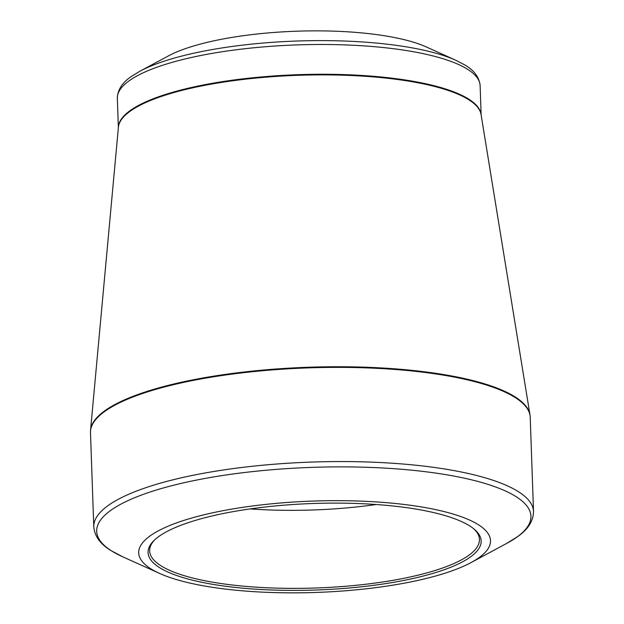 <?xml version="1.0" encoding="UTF-8"?>
<svg xmlns="http://www.w3.org/2000/svg" width="624" height="624" viewBox="0 0 624 624"><rect width="100%" height="100%" fill="white"/><g stroke="black" fill="none" stroke-linecap="round" stroke-linejoin="round"><path stroke-width="0.94" d="M447.112 568.675A166.647 43.282 -2 0 1 241.106 588.011A166.647 43.282 -2 0 1 153.793 540.719A166.647 43.282 -2 0 1 313.1 503.498A166.647 43.282 -2 0 1 474.614 529.519A166.647 43.282 -2 0 1 447.112 568.675M454.545 569.907A175.999 45.708 178 0 0 470.995 562.598A175.999 45.708 178 0 0 313.014 501.072A175.999 45.708 178 0 0 159.705 573.472A175.999 45.708 178 0 0 454.545 569.907M455.887 60.286L426.2 46.909A145.751 37.853 178 0 0 296.603 31.2A145.751 37.853 178 0 0 168.418 55.91L139.737 71.323A178.753 46.426 -2 0 1 156.437 63.905A178.753 46.426 -2 0 1 455.887 60.286L464.724 64.896C474.162 70.34 479.294 77.267 480.121 85.683A181.498 47.143 178 0 0 355.945 45.396A181.498 47.143 178 0 0 154.417 68.141A181.498 47.143 178 0 0 117.335 98.35L118.365 127.67M250.201 508.911A165.001 42.853 178 0 0 376.217 504.512M154.588 539.955A165.001 42.853 178 0 0 149.651 550.922A165.001 42.853 178 0 0 262.54 587.543A165.001 42.853 178 0 0 445.747 566.865A165.001 42.853 178 0 0 479.45 539.401A165.001 42.853 178 0 0 473.764 528.809M470.995 562.598L506.844 543.332A217.253 56.425 178 0 0 429.725 472.259A217.253 56.425 178 0 0 141.063 495.191A217.253 56.425 178 0 0 122.6 556.748L159.705 573.472M529.971 414.788L481.065 114.543A181.545 47.151 178 0 0 298.147 75.309A181.545 47.151 178 0 0 118.404 127.21L90.558 430.131A219.96 57.127 -2 0 1 135.439 395.413A219.96 57.127 -2 0 1 376.217 367.669A219.96 57.127 -2 0 1 529.971 414.788L530.221 417.316A219.999 57.143 178 0 0 379.704 368.48A219.999 57.143 178 0 0 135.431 396.053A219.999 57.143 178 0 0 90.488 432.674L93.779 526.851A219.999 57.143 -2 0 1 138.715 490.23A219.999 57.143 -2 0 1 382.996 462.665A219.999 57.143 -2 0 1 533.512 511.493C533.333 520.9 528.2 529.168 518.092 536.305L506.844 543.332M118.373 127.569A181.498 47.143 -2 0 1 298.124 74.677A181.498 47.143 -2 0 1 481.127 114.902M530.221 417.316L533.512 511.493M480.121 85.683L481.143 115.003M117.335 98.35C117.569 89.895 122.21 82.633 131.243 76.549L139.737 71.323M90.488 432.674L90.558 430.131M93.779 526.851C94.606 536.219 100.308 544.112 110.885 550.524L122.6 556.748"/></g></svg>
